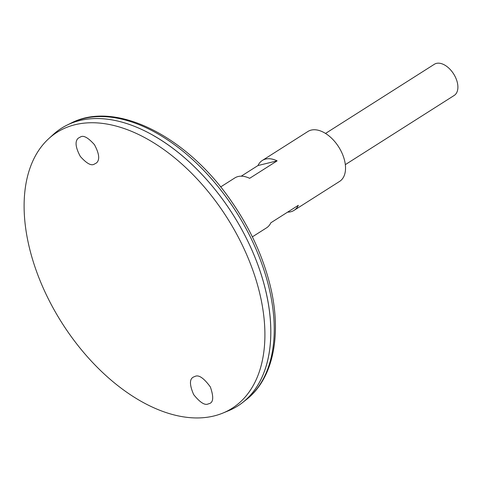 <?xml version="1.0" encoding="UTF-8"?>
<svg xmlns="http://www.w3.org/2000/svg" width="482" height="482" viewBox="0 0 482 482"><rect width="100%" height="100%" fill="white"/><g stroke="black" fill="none" stroke-linecap="round" stroke-linejoin="round"><path stroke-width="0.72" d="M252.363 236.855L266.546 227.841A29.571 17.707 -122.4 0 0 270.848 222.786L298.322 205.326A29.571 17.707 57.6 0 1 294.026 210.381L339.611 181.407A29.571 17.707 -122.4 0 0 338.701 146.956A29.571 17.707 -122.4 0 0 307.896 131.496L262.304 160.47A29.571 17.707 57.6 0 1 277.12 160.861L249.64 178.322A29.571 17.707 -122.4 0 0 234.824 177.93L220.642 186.944M241.229 176.183L258.003 165.525A29.571 17.707 57.6 0 1 262.304 160.47M294.026 210.381A29.571 17.707 57.6 0 1 287.621 212.128M258.003 165.525L277.12 160.861M237.849 405.916A164.476 98.509 -122.4 0 0 242.777 402.416A164.476 98.509 -122.4 0 0 232.782 214.261A164.476 98.509 -122.4 0 0 66.685 125.308A164.476 98.509 -122.4 0 0 61.419 128.284M270.366 319.723A164.458 98.497 -122.4 0 0 153.264 135.448M222.991 413.026L228.613 410.706A164.476 98.509 -122.4 0 0 232.77 214.273A164.476 98.509 -122.4 0 0 53.165 134.611L48.676 138.714A163.41 97.876 -122.4 0 0 46.121 294.345A163.41 97.876 -122.4 0 0 222.991 413.026A163.41 97.876 -122.4 0 0 227.124 217.858A163.41 97.876 -122.4 0 0 48.676 138.714M80.807 136.78C83.82 135.243 88.363 137.882 94.448 144.684C99.304 153.74 99.979 159.825 96.472 162.952L93.948 164.332C90.935 165.868 86.392 163.229 80.307 156.421C75.451 147.365 74.776 141.28 78.283 138.153L80.807 136.78M195.09 376.376L193.547 377.002C189.39 378.96 189.438 384.835 193.686 394.631C200.03 402.5 204.874 405.597 208.23 403.922L208.875 403.723C213.418 402.765 213.906 397.174 210.357 386.95C203.874 378.117 198.783 374.592 195.09 376.376M345.335 164.633L454.195 95.454A18.479 11.068 -122.4 0 0 453.628 73.921A18.479 11.068 -122.4 0 0 434.372 64.263L325.513 133.442M70.661 123.314C115.18 99.708 186.835 136.081 231.294 201.145C248.519 225.938 260.925 251.953 268.51 279.186C282.777 330.019 274.824 377.557 246.272 399.662A164.019 98.238 -122.4 0 0 236.3 212.026A164.019 98.238 -122.4 0 0 70.661 123.314L66.685 125.308M246.272 399.662L242.777 402.416"/></g></svg>
